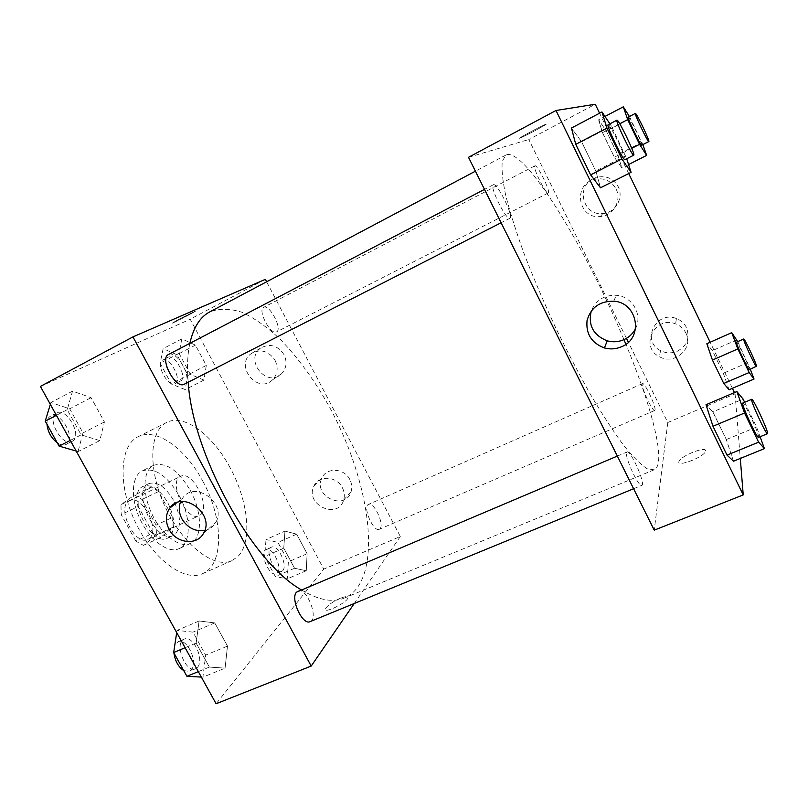 <?xml version="1.0" encoding="UTF-8"?>
<svg xmlns="http://www.w3.org/2000/svg" width="808" height="808" viewBox="0 0 808 808"><rect width="100%" height="100%" fill="white"/><g stroke="black" fill="none" stroke-linecap="round" stroke-linejoin="round"><path stroke-width="0.61" stroke-dasharray="4.04 3.03" d="M200.424 514.827C211.252 506.98 192.193 469.771 180.669 476.336C167.529 481.275 186.981 522.604 199.162 515.635L200.424 514.827M149.187 538.522C160.863 530.331 142.016 493.809 129.654 500.758C115.665 506.131 134.764 546.723 147.824 539.37L149.187 538.522M135.855 541.138L121.18 514.595L120.968 504.647L134.532 495.011L141.966 499.465L156.065 525.119L156.459 534.856L143.471 545.39L135.855 541.138L152.975 533.199L138.259 506.475L121.18 514.595M141.966 499.465L158.56 491.547L172.7 517.373L156.065 525.119M156.459 534.856L173.185 527.129L160.509 537.532L143.471 545.39M173.185 527.129L172.7 517.373M158.56 491.547L151.197 487.012L134.532 495.011M138.259 506.475L137.956 496.516L151.197 487.012M152.975 533.199L160.509 537.532M167.852 502.778C175.932 519.908 175.851 531.684 167.62 538.098C150.631 547.763 124.977 493.244 143.248 486.315C151.581 483.881 159.782 489.375 167.852 502.778M173.417 500.152C165.337 486.719 157.166 481.194 148.894 483.598C130.744 490.466 156.439 545.087 173.306 535.492L175.154 534.32C181.436 526.846 180.851 515.464 173.417 500.152M137.956 496.516L120.968 504.647M179.194 495.698C191.122 516.867 191.446 543.521 178.952 548.693C168.286 553.854 150.025 540.491 140.178 519.382C130.189 498.344 131.542 475.761 142.319 470.832C154.823 467.226 167.115 475.518 179.194 495.698M190.284 490.456C202.232 511.727 202.737 538.391 190.425 543.481C179.911 548.571 161.762 535.068 151.884 513.878C141.855 492.749 143.026 470.165 153.641 465.307C165.993 461.802 178.204 470.185 190.284 490.456M202.626 480.851C223.25 517.696 224.594 564.56 202.545 573.67C184.446 582.366 152.631 559.176 135.158 521.746C117.463 484.426 119.877 445.127 138.107 436.724C156.267 427.25 185.537 448.622 202.626 480.851M230.159 467.812C212.989 435.239 184.204 413.292 166.751 422.412C149.207 430.462 147.581 469.771 165.458 507.485C183.123 545.309 214.443 569.115 231.825 560.722L237.703 556.672C252.742 542.229 248.409 500.99 230.159 467.812M40.4 386.416L190.193 319.231L323.796 569.115L216.11 703.748M284.971 531.098L296.657 534.159L307.121 553.702L306.252 570.741L294.577 568.256L283.76 548.137L284.971 531.098L296.657 534.159L307.121 553.702L306.252 570.741L294.577 568.256L283.76 548.137L284.971 531.098L266.034 539.512L277.952 542.42L288.385 561.823L287.254 578.881L275.346 576.528L264.559 556.56L266.034 539.512M203.949 380.093L190.304 374.326L179.053 353.379L181.81 338.855L195.425 345.137L206.303 365.448L203.949 380.093L190.304 374.326L179.053 353.379L181.81 338.855L195.425 345.137L206.303 365.448L203.949 380.093L185.224 389.597L171.357 384.022L160.136 363.236L163.155 348.662L176.982 354.742L187.84 374.912L185.224 389.597M99.778 440.613L81.143 434.866L67.226 409.676L72.538 391.143L91.072 397.667L104.414 421.958L99.778 440.613L81.143 434.866L67.226 409.676L72.538 391.143L91.072 397.667L104.414 421.958L99.778 440.613L78.033 451.591L76.194 451.056M225.078 668.135L209.393 667.085L196.142 643.087L199.101 620.978L214.756 622.907L227.492 646.087L225.078 668.135L209.393 667.085L196.142 643.087L199.101 620.978L214.756 622.907L227.492 646.087L225.078 668.135L202.899 677.165L201.344 677.084M178.083 319.665L172.124 323.24C175.629 322.008 199.404 309.555 194.879 311.332L178.083 319.665L194.879 311.332C199.414 309.555 175.629 322.008 172.124 323.25L178.083 319.675M265.347 279.346L190.193 319.231M204.767 530.482C209.585 529.391 213.221 526.735 215.665 522.513C227.331 503.717 195.092 479.8 182.709 497.991L180.578 501.738M340.309 598.274C332.452 601.869 327.482 605.374 325.382 608.788C322.937 614.353 346.602 603.041 347.894 598.021C348.228 596.082 345.703 596.173 340.309 598.274C345.693 596.163 348.228 596.082 347.894 598.011C346.602 603.041 322.927 614.343 325.382 608.778C327.472 605.364 332.452 601.859 340.309 598.274M266.63 281.79L400.324 536.502L323.796 569.115M400.324 536.502L354.227 603.515M284.032 354.692C277.79 345.501 270.155 343.208 261.105 347.814C243.501 359.136 266.771 388.678 281.517 373.781C286.527 368.367 287.365 362.004 284.032 354.692M349.834 479.558C344.269 467.882 326.159 467.135 321.786 478.275C312.858 496.415 345.511 511.383 351.096 491.618C352.288 487.588 351.874 483.568 349.834 479.558M275.074 360.348C278.477 367.802 277.639 374.296 272.549 379.81C257.55 394.971 233.785 364.822 251.692 353.298C260.903 348.612 268.69 350.965 275.074 360.348M342.36 487.729C344.43 491.82 344.864 495.91 343.663 500.021C337.996 520.14 304.707 504.828 313.777 486.365C318.211 475.023 336.653 475.821 342.36 487.729M310.08 621.645C319.231 618.615 306.495 586.648 297.94 591.062M276.568 331.886C282.79 329.088 269.387 303.687 263.61 307.373C257.217 309.898 270.771 335.704 276.498 331.926L276.568 331.886M380.144 528.584C384.446 523.776 373.7 501.404 368.529 504.394C362.226 506.374 373.498 532.553 379.255 529.301L380.144 528.584M184.406 384.154C193.466 379.881 176.942 349.319 168.387 354.571M301.121 589.709C318.382 600.112 332.785 602.889 344.319 598.061C349.753 595.769 354.298 592.001 357.964 586.77C380.225 553.621 365.559 474.67 330.916 409.656C315.514 381.568 298.293 357.782 279.245 338.299C266.61 326.715 254.167 318.029 241.925 312.262C230.038 308.424 219.291 308.313 209.696 311.939M189.829 343.37C187.486 354.268 186.941 367.216 188.193 382.224M623.958 339.653C586.366 248.743 524.19 146.218 505.98 155.005L502.303 161.226C501.445 168.761 502.526 179.881 505.535 194.597C509.707 211.252 515.767 230.613 523.705 252.672C532.624 275.841 542.774 299.808 554.167 324.584C565.994 349.157 577.993 372.266 590.163 393.9C602.101 414.08 613.151 431.088 623.322 444.925C632.735 456.621 640.623 464.539 646.976 468.68L654.106 469.822C656.429 468.812 657.874 466.145 658.459 461.833C661.035 442.935 647.097 395.466 625.877 344.259M626.584 452.733L627.079 451.975C630.594 449.612 645.976 484.426 641.805 485.356C638.815 487.709 624.796 457.671 626.584 452.733M548.279 192.95C550.985 191.971 537.189 163.923 534.916 165.822C532.007 166.448 546.057 195.021 548.248 192.971L548.279 192.95M655.025 409.979C656.066 406.323 644.511 381.962 642.522 383.608C639.663 383.992 652.531 412.272 654.753 410.464L655.025 409.979M510.03 218.211C514.07 216.524 496.91 182.042 493.355 184.749C489.012 185.911 506.515 221.19 509.959 218.251L510.03 218.211M734.472 392.587L735.078 393.849L667.812 422.513L628.371 342.208M626.473 338.35L528.806 139.521L595.254 104.252M667.812 422.513L654.238 530.159M468.509 157.308L528.806 139.521M593.405 178.629C575.306 186.85 583.396 216.302 602.839 213.544C615.342 212.827 624.079 197.819 618.241 186.729C613.272 178.245 605.939 175.154 596.243 177.457L593.405 178.629M677.387 351.207C687.143 345.693 690.173 337.805 686.477 327.553C684.336 323.301 680.972 320.301 676.397 318.544C655.934 310.11 640.855 341.218 660.55 350.632C666.034 353.389 671.65 353.581 677.387 351.207M732.412 388.315L710.161 342.239M628.705 173.548L599.576 113.201M712.858 411.868L706.02 404.727L712.858 411.868L726.311 439.542L712.858 411.868L743.077 399.061M733.492 461.216L726.311 439.542L733.492 461.216M581.598 141.804L571.448 128.038L581.598 141.804L595.809 171.033L581.598 141.804L611.484 126.22L626.695 158.762M600.506 187.789L595.809 171.033L600.506 187.789M598.617 119.806L602.526 132.724L614.383 157.227L621.887 167.953L617.736 154.732L606.313 131.078L598.617 119.806L606.313 131.078L617.736 154.732L621.887 167.953L614.383 157.227L602.526 132.724L598.617 119.806L604.97 116.463M735.078 393.849L740.29 458.459M729.069 389.739L723.301 373.266L712.373 350.642L706.828 343.723L712.373 350.642L723.301 373.266L729.069 389.739M616.09 189.092C622.059 200.424 613.131 215.776 600.344 216.504C578.72 219.503 572.306 185.426 593.577 179.598C603.495 177.235 611 180.396 616.09 189.092M685.921 333.128C694.143 348.238 674.266 365.62 659.409 356.671C639.28 347.026 654.682 315.272 675.619 323.897C680.296 325.705 683.73 328.785 685.921 333.128M519.645 138.259L520.059 138.118C524.422 136.501 551.076 122.149 545.491 124.402C541.4 125.907 516.251 139.39 519.645 138.259C516.261 139.4 541.4 125.917 545.501 124.412C551.076 122.149 524.432 136.512 520.059 138.118L519.655 138.259M705.596 450.884C706.242 445.804 680.902 455.823 679.074 461.307C675.589 467.771 703.253 457.641 705.424 451.591L705.424 451.581C703.253 457.631 675.589 467.761 679.063 461.307C680.902 455.813 706.232 445.804 705.596 450.874M635.623 328.422C642.865 314.696 632.23 296.344 616.332 295.304C604.212 294.93 595.85 300.152 591.254 310.979M744.633 402.293L756.561 427.018L760.096 436.744M758.53 437.391L758.621 436.633C758.207 431.664 744.057 401.576 742.835 403.061M756.561 427.018L726.311 439.542M609.899 123.846L611.484 126.22M624.958 159.641C626.947 159.014 609.626 123.119 608.121 124.785M625.725 155.752L595.809 171.033M737.734 341.632L750.319 369.246M749.289 369.69L749.339 369.286C749.117 366.095 737.29 341.047 736.532 342.168M736.866 339.825L712.373 350.642M747.814 362.641L723.301 373.266M629.402 116.534L642.855 144.592M641.724 145.167C643.067 144.895 629.159 115.928 628.25 117.13M630.594 118.433L606.313 131.078M642.047 142.279L617.736 154.732M628.574 164.559L621.887 167.953M631.755 148.329L614.383 157.227M619.726 123.765L602.526 132.724M176.689 632.553L177.013 630.402L192.981 632.139L205.666 655.126L202.899 677.165M197.455 667.317C204.868 659.964 192.971 634.593 184.224 639.108C173.71 642.602 185.547 673.71 195.536 668.711L197.455 667.317M199.101 620.978L177.013 630.402M214.756 622.907L192.981 632.139M227.492 646.087L205.666 655.126M209.393 667.085L198.324 671.62M196.142 643.087L185.083 647.723M183.739 670.61L189.244 671.297L191.183 669.903C198.667 662.52 186.789 637.209 177.982 641.754L174.77 645.289M173.821 651.642L173.902 652.894M50.338 404.374L50.894 402.556L69.71 408.808L83.002 432.896L78.033 451.591M72.316 441.269C82.82 436.249 66.579 407.01 56.57 412.999C45.803 417.665 62.216 447.43 72.154 441.36L72.316 441.269M72.538 391.143L50.894 402.556M91.072 397.667L69.71 408.808M104.414 421.958L83.002 432.896M81.143 434.866L70.296 440.4M67.226 409.676L56.409 415.322M57.297 442.865C60.651 445.107 63.549 445.652 66.003 444.491L66.175 444.4C76.75 439.34 60.529 410.181 50.439 416.211C48.036 417.564 46.884 420.261 46.985 424.291M282.78 570.589C288.103 565.438 277.659 543.764 271.488 547.178C264.125 549.642 274.851 575.074 281.719 571.377L282.78 570.589M296.657 534.159L277.952 542.42M307.121 553.702L288.385 561.823M306.252 570.741L287.254 578.881M294.577 568.256L275.346 576.528M283.76 548.137L264.559 556.56M277.407 572.902C282.78 567.741 272.346 546.107 266.125 549.541C258.712 552.036 269.407 577.427 276.326 573.7L277.407 572.902M180.578 380.982C187.87 377.609 174.649 353.136 167.791 357.358C160.317 360.479 173.68 385.325 180.487 381.022L180.578 380.982M181.81 338.855L163.155 348.662M195.425 345.137L176.982 354.742M206.303 365.448L187.84 374.912M190.304 374.326L171.357 384.022M179.053 353.379L160.136 363.236M175.275 383.689C182.628 380.295 169.417 355.874 162.499 360.126C154.974 363.267 168.317 388.062 175.184 383.739L175.275 383.689M147.824 539.37L199.162 515.635M129.654 500.758L180.669 476.336M148.894 483.598L143.248 486.315M173.306 535.492L167.62 538.098M153.641 465.307L142.319 470.832M190.425 543.481L178.952 548.693M166.751 422.412L138.107 436.724M231.825 560.722L202.545 573.67M203.576 533.179L215.665 522.513M176.397 502.919L182.709 497.991M261.105 347.814L251.692 353.298M281.517 373.781L272.549 379.81M321.786 478.275L313.777 486.365M351.096 491.618L343.663 500.021M505.98 155.005L475.427 171.185M654.106 469.822L344.319 598.061M633.593 488.729L641.805 485.356M617.332 456.086L627.079 451.975M534.916 165.822L263.61 307.373M548.248 192.971L276.498 331.926M642.522 383.608L368.529 504.394M654.753 410.464L379.255 529.301M493.355 184.749L484.487 189.385M509.959 218.251L501.111 222.756M602.839 213.544L600.344 216.504M596.243 177.457L593.577 179.598M660.55 350.632L659.409 356.671M676.397 318.544L675.619 323.897M613.696 301.192L616.332 295.304M184.224 639.108L177.982 641.754M195.536 668.711L189.244 671.297M56.57 412.999L50.439 416.211M72.154 441.36L66.003 444.491M271.488 547.178L266.125 549.541M281.719 571.377L276.326 573.7M167.791 357.358L162.499 360.126M180.487 381.022L175.184 383.739"/><path stroke-width="1.21" d="M354.227 603.515L311.191 666.075L216.11 703.748L40.4 386.416L132.946 336.896L265.347 279.346L266.63 281.79M169.155 529.462C165.236 521.635 165.458 514.484 169.842 508.04C182.426 489.476 215.433 514.009 203.576 533.179C197.213 545.915 176.225 543.542 169.155 529.462M311.191 666.075L132.946 336.896M180.578 501.738C178.467 507.353 178.932 513.09 181.972 518.958C187.597 527.907 195.193 531.755 204.767 530.482M617.332 456.086L296.496 592.173C290.112 598.637 302.596 625.735 310.08 621.645L633.593 488.729M484.487 189.385L168.387 354.571C159.055 358.449 175.78 389.608 184.264 384.224L184.406 384.154M475.427 171.185L209.696 311.939C200.071 316.978 193.455 327.462 189.829 343.37M188.193 382.224C192.637 454.581 252.005 562.085 301.121 589.709M625.877 344.259L623.958 339.653M628.371 342.208L626.473 338.35M740.29 458.459L743.229 494.91L654.238 530.159L468.509 157.308L555.995 110.494L595.254 104.252L599.576 113.201M734.472 392.587L732.412 388.315M710.161 342.239L628.705 173.548M706.02 404.727L712.979 426.26L727.018 455.116L733.492 461.216L727.018 455.116L712.979 426.26L706.02 404.727L736.876 391.557L743.077 399.061L744.633 402.293M571.448 128.038L575.75 144.339L590.618 174.882L600.506 187.789L590.618 174.882L575.75 144.339L571.448 128.038L601.95 111.948L609.899 123.846M743.229 494.91L555.995 110.494M729.069 389.739L723.766 383.467L729.069 389.739L754.026 379.053L749.157 372.528L737.825 348.925L731.745 332.654L737.734 341.632M712.444 360.055L723.766 383.467L712.444 360.055L706.828 343.723L712.444 360.055L737.825 348.925M621.736 346.652C616.11 349.117 610.333 349.541 604.394 347.935C591.537 343.016 585.75 333.866 587.062 320.493C590.84 307.525 599.718 301.081 613.696 301.192C637.795 302.465 643.865 337.946 621.736 346.652M591.254 310.979C587.961 325.321 593.294 335.28 607.263 340.845C613.04 342.41 618.665 341.986 624.14 339.572C629.28 337.158 633.108 333.441 635.623 328.422M760.096 436.744L764.418 448.632L758.611 442.178L744.542 413.019L736.876 391.557M751.723 399.304L742.835 403.061C740.582 402.839 757.116 439.047 758.53 437.391L767.499 433.704L767.56 432.957C766.994 428.038 752.803 397.879 751.723 399.304C749.632 399.011 766.247 435.3 767.499 433.704M764.418 448.632L733.492 461.216M758.611 442.178L727.018 455.116M744.542 413.019L712.979 426.26M626.695 158.762L631.088 172.336L621.857 158.944L606.949 128.058L601.95 111.948M616.948 120.17C614.807 120.119 632.563 157.004 633.775 155.156C635.623 154.591 618.282 118.584 616.948 120.17L608.121 124.785C605.818 124.816 623.554 161.59 624.927 159.661L624.958 159.641M631.088 172.336L600.506 187.789M621.857 158.944L590.618 174.882M606.949 128.058L575.75 144.339M633.775 155.156L624.927 159.661M750.319 369.246L754.026 379.053M743.703 339.006L736.532 342.168C735.007 341.935 748.44 370.923 749.289 369.69L756.53 366.186C756.217 363.024 744.37 337.926 743.703 339.006C742.279 338.724 755.763 367.771 756.5 366.579M731.745 332.654L706.828 343.723M749.157 372.528L723.766 383.467M642.855 144.592L646.632 155.388L639.552 144.339L627.675 119.614L623.311 106.828L629.402 116.534M635.371 113.413L628.25 117.13C626.705 117.029 640.875 146.561 641.704 145.177L648.854 141.521C650.097 141.299 636.179 112.262 635.371 113.413C633.937 113.251 648.127 142.864 648.834 141.531M623.311 106.828L604.97 116.463M646.632 155.388L628.574 164.559M639.552 144.339L631.755 148.329M627.675 119.614L619.726 123.765M201.344 677.084L186.901 676.296L173.69 652.5L176.689 632.553M198.324 671.62L186.901 676.296M185.083 647.723L173.69 652.5M174.77 645.289L173.821 651.642M173.902 652.894C175.104 661.065 178.376 666.974 183.739 670.61M76.194 451.056L59.095 446.117L45.238 421.15L50.338 404.374M70.296 440.4L59.095 446.117M56.409 415.322L45.238 421.15M46.985 424.291C47.783 431.886 51.217 438.087 57.297 442.865M169.842 508.04L176.397 502.919M501.111 222.756L184.264 384.224M604.394 347.935L607.263 340.845"/></g></svg>
